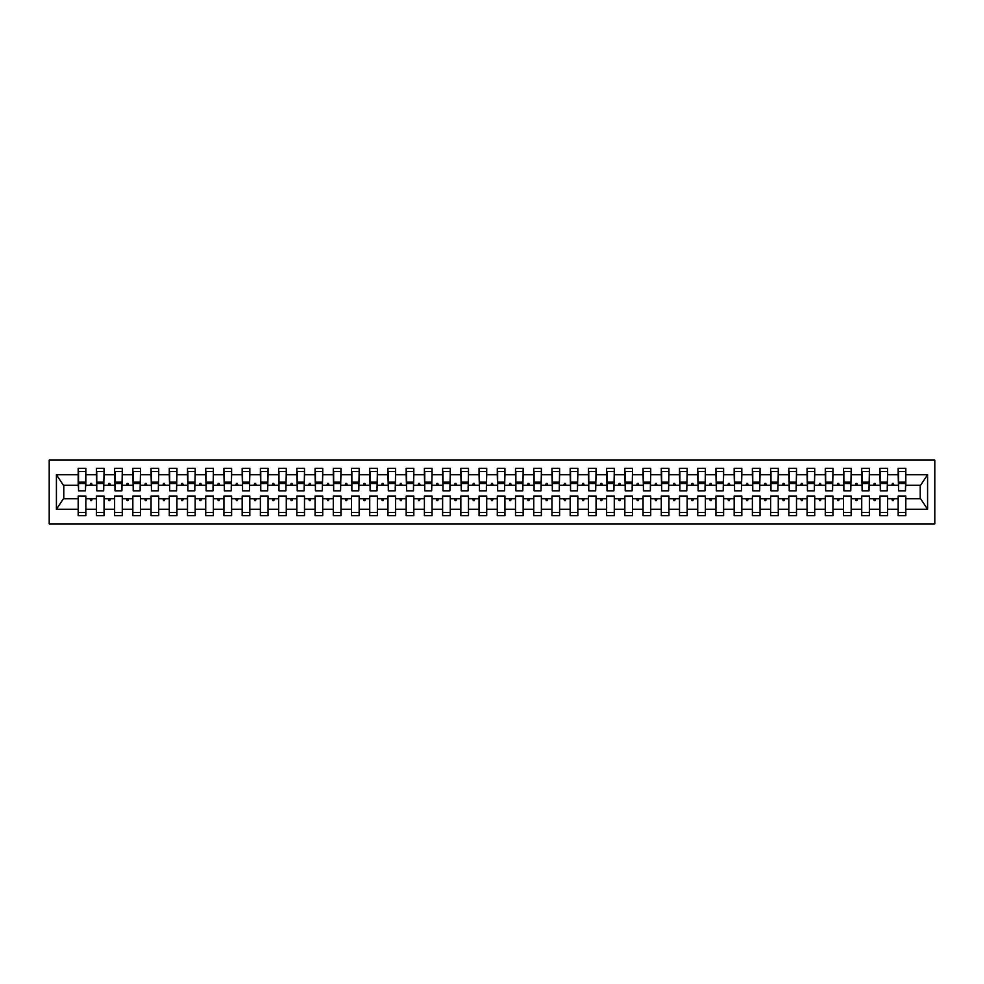 <?xml version="1.0" encoding="UTF-8"?>
<svg xmlns="http://www.w3.org/2000/svg" width="984" height="984" viewBox="0 0 984 984"><rect width="100%" height="100%" fill="white"/><g stroke="black" fill="none" stroke-linecap="round" stroke-linejoin="round"><path stroke-width="1.48" d="M49.2 523.894L934.8 523.894L934.8 460.106L49.2 460.106L49.2 523.894M905.464 487.99L905.821 485.26L920.594 485.26L927.58 474.731L927.58 509.269L905.821 509.269L905.821 496.01L898.171 496.01L898.171 498.74L887.605 498.74L887.605 496.01L879.954 496.01L879.954 498.74L869.376 498.74L869.376 496.01L861.726 496.01L861.726 498.74L851.16 498.74L851.16 496.01L843.509 496.01L843.509 498.74L832.944 498.74L832.944 496.01L825.281 496.01L825.281 498.74L814.715 498.74L814.715 496.01L807.064 496.01L807.064 498.74L796.499 498.74L796.499 496.01L788.836 496.01L788.836 498.74L778.27 498.74L778.27 496.01L770.62 496.01L770.62 498.74L760.054 498.74L760.054 496.01L752.391 496.01L752.391 498.74L741.825 498.74L741.825 496.01L734.175 496.01L734.175 498.74L723.609 498.74L723.609 496.01L715.946 496.01L715.946 498.74L705.38 498.74L705.38 496.01L697.73 496.01L697.73 498.74L687.164 498.74L687.164 496.01L679.501 496.01L679.501 498.74L668.936 498.74L668.936 496.01L661.285 496.01L661.285 498.74L650.719 498.74L650.719 496.01L643.056 496.01L643.056 498.74L632.491 498.74L632.491 496.01L624.84 496.01L624.84 498.74L614.274 498.74L614.274 496.01L606.624 496.01L606.624 498.74L596.046 498.74L596.046 496.01L588.395 496.01L588.395 498.74L577.829 498.74L577.829 496.01L570.179 496.01L570.179 498.74L559.601 498.74L559.601 496.01L551.95 496.01L551.95 498.74L541.385 498.74L541.385 496.01L533.734 496.01L533.734 498.74L523.156 498.74L523.156 496.01L515.505 496.01L515.505 498.74L504.94 498.74L504.94 496.01L497.289 496.01L497.289 498.74L486.711 498.74L486.711 496.01L479.06 496.01L479.06 498.74L468.495 498.74L468.495 496.01L460.844 496.01L460.844 498.74L450.266 498.74L450.266 496.01L442.615 496.01L442.615 498.74L432.05 498.74L432.05 496.01L424.399 496.01L424.399 498.74L413.821 498.74L413.821 496.01L406.171 496.01L406.171 498.74L395.605 498.74L395.605 496.01L387.954 496.01L387.954 498.74L377.376 498.74L377.376 496.01L369.726 496.01L369.726 498.74L359.16 498.74L359.16 496.01L351.509 496.01L351.509 498.74L340.944 498.74L340.944 496.01L333.281 496.01L333.281 498.74L322.715 498.74L322.715 496.01L315.064 496.01L315.064 498.74L304.499 498.74L304.499 496.01L296.836 496.01L296.836 498.74L286.27 498.74L286.27 496.01L278.62 496.01L278.62 498.74L268.054 498.74L268.054 496.01L260.391 496.01L260.391 498.74L249.825 498.74L249.825 496.01L242.175 496.01L242.175 498.74L231.609 498.74L231.609 496.01L223.946 496.01L223.946 498.74L213.38 498.74L213.38 496.01L205.73 496.01L205.73 498.74L195.164 498.74L195.164 496.01L187.501 496.01L187.501 498.74L176.935 498.74L176.935 496.01L169.285 496.01L169.285 498.74L158.719 498.74L158.719 496.01L151.056 496.01L151.056 498.74L140.491 498.74L140.491 496.01L132.84 496.01L132.84 498.74L122.274 498.74L122.274 496.01L114.624 496.01L114.624 498.74L104.046 498.74L104.046 496.01L96.395 496.01L96.395 498.74L85.829 498.74L85.829 515.69L78.179 515.69L78.179 498.74L63.406 498.74L56.42 509.269L56.42 474.731L63.406 485.26L78.179 485.26L78.179 474.731L56.42 474.731M905.821 509.269L905.821 515.69L898.171 515.69L898.171 498.74M905.821 485.26L905.821 468.31L898.171 468.31L898.171 474.731L887.605 474.731L887.236 487.99M898.54 487.99L898.171 474.731M898.171 509.269L887.605 509.269L887.605 515.69L879.954 515.69L879.954 498.74M887.605 474.731L887.605 468.31L879.954 468.31L879.954 474.731L869.376 474.731L869.02 487.99M880.311 487.99L879.954 474.731M879.954 509.269L869.376 509.269L869.376 515.69L861.726 515.69L861.726 498.74M869.376 474.731L869.376 468.31L861.726 468.31L861.726 474.731L851.16 474.731L850.791 487.99M862.095 487.99L861.726 474.731M861.726 509.269L851.16 509.269L851.16 515.69L843.509 515.69L843.509 498.74M851.16 474.731L851.16 468.31L843.509 468.31L843.509 474.731L832.944 474.731L832.575 487.99M843.866 487.99L843.509 474.731M843.509 509.269L832.944 509.269L832.944 515.69L825.281 515.69L825.281 498.74M832.944 474.731L832.944 468.31L825.281 468.31L825.281 474.731L814.715 474.731L814.346 487.99M825.65 487.99L825.281 474.731M825.281 509.269L814.715 509.269L814.715 515.69L807.064 515.69L807.064 498.74M814.715 474.731L814.715 468.31L807.064 468.31L807.064 474.731L796.499 474.731L796.13 487.99M807.421 487.99L807.064 474.731M807.064 509.269L796.499 509.269L796.499 515.69L788.836 515.69L788.836 498.74M796.499 474.731L796.499 468.31L788.836 468.31L788.836 474.731L778.27 474.731L777.901 487.99M789.205 487.99L788.836 474.731M788.836 509.269L778.27 509.269L778.27 515.69L770.62 515.69L770.62 498.74M778.27 474.731L778.27 468.31L770.62 468.31L770.62 474.731L760.054 474.731L759.685 487.99M770.976 487.99L770.62 474.731M770.62 509.269L760.054 509.269L760.054 515.69L752.391 515.69L752.391 498.74M760.054 474.731L760.054 468.31L752.391 468.31L752.391 474.731L741.825 474.731L741.456 487.99M752.76 487.99L752.391 474.731M752.391 509.269L741.825 509.269L741.825 515.69L734.175 515.69L734.175 498.74M741.825 474.731L741.825 468.31L734.175 468.31L734.175 474.731L723.609 474.731L723.24 487.99M734.544 487.99L734.175 474.731M734.175 509.269L723.609 509.269L723.609 515.69L715.946 515.69L715.946 498.74M723.609 474.731L723.609 468.31L715.946 468.31L715.946 474.731L705.38 474.731L705.024 487.99M716.315 487.99L715.946 474.731M715.946 509.269L705.38 509.269L705.38 515.69L697.73 515.69L697.73 498.74M705.38 474.731L705.38 468.31L697.73 468.31L697.73 474.731L687.164 474.731L686.795 487.99M698.099 487.99L697.73 474.731M697.73 509.269L687.164 509.269L687.164 515.69L679.501 515.69L679.501 498.74M687.164 474.731L687.164 468.31L679.501 468.31L679.501 474.731L668.936 474.731L668.579 487.99M679.87 487.99L679.501 474.731M679.501 509.269L668.936 509.269L668.936 515.69L661.285 515.69L661.285 498.74M668.936 474.731L668.936 468.31L661.285 468.31L661.285 474.731L650.719 474.731L650.35 487.99M661.654 487.99L661.285 474.731M661.285 509.269L650.719 509.269L650.719 515.69L643.056 515.69L643.056 498.74M650.719 474.731L650.719 468.31L643.056 468.31L643.056 474.731L632.491 474.731L632.134 487.99M643.425 487.99L643.056 474.731M643.056 509.269L632.491 509.269L632.491 515.69L624.84 515.69L624.84 498.74M632.491 474.731L632.491 468.31L624.84 468.31L624.84 474.731L614.274 474.731L613.905 487.99M625.209 487.99L624.84 474.731M624.84 509.269L614.274 509.269L614.274 515.69L606.624 515.69L606.624 498.74M614.274 474.731L614.274 468.31L606.624 468.31L606.624 474.731L596.046 474.731L595.689 487.99M606.98 487.99L606.624 474.731M606.624 509.269L596.046 509.269L596.046 515.69L588.395 515.69L588.395 498.74M596.046 474.731L596.046 468.31L588.395 468.31L588.395 474.731L577.829 474.731L577.46 487.99M588.764 487.99L588.395 474.731M588.395 509.269L577.829 509.269L577.829 515.69L570.179 515.69L570.179 498.74M577.829 474.731L577.829 468.31L570.179 468.31L570.179 474.731L559.601 474.731L559.244 487.99M570.536 487.99L570.179 474.731M570.179 509.269L559.601 509.269L559.601 515.69L551.95 515.69L551.95 498.74M559.601 474.731L559.601 468.31L551.95 468.31L551.95 474.731L541.385 474.731L541.015 487.99M552.319 487.99L551.95 474.731M551.95 509.269L541.385 509.269L541.385 515.69L533.734 515.69L533.734 498.74M541.385 474.731L541.385 468.31L533.734 468.31L533.734 474.731L523.156 474.731L522.799 487.99M534.091 487.99L533.734 474.731M533.734 509.269L523.156 509.269L523.156 515.69L515.505 515.69L515.505 498.74M523.156 474.731L523.156 468.31L515.505 468.31L515.505 474.731L504.94 474.731L504.571 487.99M515.874 487.99L515.505 474.731M515.505 509.269L504.94 509.269L504.94 515.69L497.289 515.69L497.289 498.74M504.94 474.731L504.94 468.31L497.289 468.31L497.289 474.731L486.711 474.731L486.354 487.99M497.646 487.99L497.289 474.731M497.289 509.269L486.711 509.269L486.711 515.69L479.06 515.69L479.06 498.74M486.711 474.731L486.711 468.31L479.06 468.31L479.06 474.731L468.495 474.731L468.126 487.99M479.429 487.99L479.06 474.731M479.06 509.269L468.495 509.269L468.495 515.69L460.844 515.69L460.844 498.74M468.495 474.731L468.495 468.31L460.844 468.31L460.844 474.731L450.266 474.731L449.909 487.99M461.201 487.99L460.844 474.731M460.844 509.269L450.266 509.269L450.266 515.69L442.615 515.69L442.615 498.74M450.266 474.731L450.266 468.31L442.615 468.31L442.615 474.731L432.05 474.731L431.681 487.99M442.984 487.99L442.615 474.731M442.615 509.269L432.05 509.269L432.05 515.69L424.399 515.69L424.399 498.74M432.05 474.731L432.05 468.31L424.399 468.31L424.399 474.731L413.821 474.731L413.464 487.99M424.756 487.99L424.399 474.731M424.399 509.269L413.821 509.269L413.821 515.69L406.171 515.69L406.171 498.74M413.821 474.731L413.821 468.31L406.171 468.31L406.171 474.731L395.605 474.731L395.236 487.99M406.54 487.99L406.171 474.731M406.171 509.269L395.605 509.269L395.605 515.69L387.954 515.69L387.954 498.74M395.605 474.731L395.605 468.31L387.954 468.31L387.954 474.731L377.376 474.731L377.02 487.99M388.311 487.99L387.954 474.731M387.954 509.269L377.376 509.269L377.376 515.69L369.726 515.69L369.726 498.74M377.376 474.731L377.376 468.31L369.726 468.31L369.726 474.731L359.16 474.731L358.791 487.99M370.095 487.99L369.726 474.731M369.726 509.269L359.16 509.269L359.16 515.69L351.509 515.69L351.509 498.74M359.16 474.731L359.16 468.31L351.509 468.31L351.509 474.731L340.944 474.731L340.575 487.99M351.866 487.99L351.509 474.731M351.509 509.269L340.944 509.269L340.944 515.69L333.281 515.69L333.281 498.74M340.944 474.731L340.944 468.31L333.281 468.31L333.281 474.731L322.715 474.731L322.346 487.99M333.65 487.99L333.281 474.731M333.281 509.269L322.715 509.269L322.715 515.69L315.064 515.69L315.064 498.74M322.715 474.731L322.715 468.31L315.064 468.31L315.064 474.731L304.499 474.731L304.13 487.99M315.421 487.99L315.064 474.731M315.064 509.269L304.499 509.269L304.499 515.69L296.836 515.69L296.836 498.74M304.499 474.731L304.499 468.31L296.836 468.31L296.836 474.731L286.27 474.731L285.901 487.99M297.205 487.99L296.836 474.731M296.836 509.269L286.27 509.269L286.27 515.69L278.62 515.69L278.62 498.74M286.27 474.731L286.27 468.31L278.62 468.31L278.62 474.731L268.054 474.731L267.685 487.99M278.976 487.99L278.62 474.731M278.62 509.269L268.054 509.269L268.054 515.69L260.391 515.69L260.391 498.74M268.054 474.731L268.054 468.31L260.391 468.31L260.391 474.731L249.825 474.731L249.456 487.99M260.76 487.99L260.391 474.731M260.391 509.269L249.825 509.269L249.825 515.69L242.175 515.69L242.175 498.74M249.825 474.731L249.825 468.31L242.175 468.31L242.175 474.731L231.609 474.731L231.24 487.99M242.544 487.99L242.175 474.731M242.175 509.269L231.609 509.269L231.609 515.69L223.946 515.69L223.946 498.74M231.609 474.731L231.609 468.31L223.946 468.31L223.946 474.731L213.38 474.731L213.024 487.99M224.315 487.99L223.946 474.731M223.946 509.269L213.38 509.269L213.38 515.69L205.73 515.69L205.73 498.74M213.38 474.731L213.38 468.31L205.73 468.31L205.73 474.731L195.164 474.731L194.795 487.99M206.099 487.99L205.73 474.731M205.73 509.269L195.164 509.269L195.164 515.69L187.501 515.69L187.501 498.74M195.164 474.731L195.164 468.31L187.501 468.31L187.501 474.731L176.935 474.731L176.579 487.99M187.87 487.99L187.501 474.731M187.501 509.269L176.935 509.269L176.935 515.69L169.285 515.69L169.285 498.74M176.935 474.731L176.935 468.31L169.285 468.31L169.285 474.731L158.719 474.731L158.35 487.99M169.654 487.99L169.285 474.731M169.285 509.269L158.719 509.269L158.719 515.69L151.056 515.69L151.056 498.74M158.719 474.731L158.719 468.31L151.056 468.31L151.056 474.731L140.491 474.731L140.134 487.99M151.425 487.99L151.056 474.731M151.056 509.269L140.491 509.269L140.491 515.69L132.84 515.69L132.84 498.74M140.491 474.731L140.491 468.31L132.84 468.31L132.84 474.731L122.274 474.731L121.905 487.99M133.209 487.99L132.84 474.731M132.84 509.269L122.274 509.269L122.274 515.69L114.624 515.69L114.624 498.74M122.274 474.731L122.274 468.31L114.624 468.31L114.624 474.731L104.046 474.731L103.689 487.99M114.98 487.99L114.624 474.731M114.624 509.269L104.046 509.269L104.046 515.69L96.395 515.69L96.395 498.74M104.046 474.731L104.046 468.31L96.395 468.31L96.395 474.731L85.829 474.731L85.829 468.31L78.179 468.31L78.179 474.731M96.764 487.99L96.395 474.731M85.829 498.74L85.829 496.01L78.179 496.01L78.179 498.74M78.179 485.26L78.535 487.99M887.605 509.269L887.605 498.74M869.376 509.269L869.376 498.74M851.16 509.269L851.16 498.74M832.944 509.269L832.944 498.74M814.715 509.269L814.715 498.74M796.499 509.269L796.499 498.74M778.27 509.269L778.27 498.74M760.054 509.269L760.054 498.74M741.825 509.269L741.825 498.74M723.609 509.269L723.609 498.74M705.38 509.269L705.38 498.74M687.164 509.269L687.164 498.74M668.936 509.269L668.936 498.74M650.719 509.269L650.719 498.74M632.491 509.269L632.491 498.74M614.274 509.269L614.274 498.74M596.046 509.269L596.046 498.74M577.829 509.269L577.829 498.74M559.601 509.269L559.601 498.74M541.385 509.269L541.385 498.74M523.156 509.269L523.156 498.74M504.94 509.269L504.94 498.74M486.711 509.269L486.711 498.74M468.495 509.269L468.495 498.74M450.266 509.269L450.266 498.74M432.05 509.269L432.05 498.74M413.821 509.269L413.821 498.74M395.605 509.269L395.605 498.74M377.376 509.269L377.376 498.74M359.16 509.269L359.16 498.74M340.944 509.269L340.944 498.74M322.715 509.269L322.715 498.74M304.499 509.269L304.499 498.74M286.27 509.269L286.27 498.74M268.054 509.269L268.054 498.74M249.825 509.269L249.825 498.74M231.609 509.269L231.609 498.74M213.38 509.269L213.38 498.74M195.164 509.269L195.164 498.74M176.935 509.269L176.935 498.74M158.719 509.269L158.719 498.74M140.491 509.269L140.491 498.74M122.274 509.269L122.274 498.74M104.046 509.269L104.046 498.74M927.58 474.731L905.821 474.731M96.395 509.269L85.829 509.269M78.179 509.269L56.42 509.269M891.775 485.26L894.013 485.26L893.349 483.439L892.439 483.439L891.775 485.26L887.605 485.26M898.171 485.26L894.013 485.26M891.775 498.74L892.439 500.561L893.349 500.561L894.013 498.74M873.546 485.26L875.785 485.26L875.12 483.439L874.21 483.439L873.546 485.26L869.376 485.26M879.954 485.26L875.785 485.26M873.546 498.74L874.21 500.561L875.12 500.561L875.785 498.74M855.33 485.26L857.568 485.26L856.904 483.439L855.994 483.439L855.33 485.26L851.16 485.26M861.726 485.26L857.568 485.26M855.33 498.74L855.994 500.561L856.904 500.561L857.568 498.74M837.101 485.26L839.34 485.26L838.676 483.439L837.765 483.439L837.101 485.26L832.944 485.26M843.509 485.26L839.34 485.26M837.101 498.74L837.765 500.561L838.676 500.561L839.34 498.74M818.885 485.26L821.123 485.26L820.459 483.439L819.549 483.439L818.885 485.26L814.715 485.26M825.281 485.26L821.123 485.26M818.885 498.74L819.549 500.561L820.459 500.561L821.123 498.74M800.656 485.26L802.895 485.26L802.231 483.439L801.32 483.439L800.656 485.26L796.499 485.26M807.064 485.26L802.895 485.26M800.656 498.74L801.32 500.561L802.231 500.561L802.895 498.74M782.44 485.26L784.679 485.26L784.014 483.439L783.104 483.439L782.44 485.26L778.27 485.26M788.836 485.26L784.679 485.26M782.44 498.74L783.104 500.561L784.014 500.561L784.679 498.74M764.211 485.26L766.45 485.26L765.786 483.439L764.875 483.439L764.211 485.26L760.054 485.26M770.62 485.26L766.45 485.26M764.211 498.74L764.875 500.561L765.786 500.561L766.45 498.74M745.995 485.26L748.234 485.26L747.569 483.439L746.659 483.439L745.995 485.26L741.825 485.26M752.391 485.26L748.234 485.26M745.995 498.74L746.659 500.561L747.569 500.561L748.234 498.74M727.766 485.26L730.005 485.26L729.341 483.439L728.431 483.439L727.766 485.26L723.609 485.26M734.175 485.26L730.005 485.26M727.766 498.74L728.431 500.561L729.341 500.561L730.005 498.74M709.55 485.26L711.789 485.26L711.125 483.439L710.214 483.439L709.55 485.26L705.38 485.26M715.946 485.26L711.789 485.26M709.55 498.74L710.214 500.561L711.125 500.561L711.789 498.74M691.321 485.26L693.56 485.26L692.896 483.439L691.986 483.439L691.321 485.26L687.164 485.26M697.73 485.26L693.56 485.26M691.321 498.74L691.986 500.561L692.896 500.561L693.56 498.74M673.105 485.26L675.344 485.26L674.68 483.439L673.769 483.439L673.105 485.26L668.936 485.26M679.501 485.26L675.344 485.26M673.105 498.74L673.769 500.561L674.68 500.561L675.344 498.74M654.877 485.26L657.115 485.26L656.451 483.439L655.541 483.439L654.877 485.26L650.719 485.26M661.285 485.26L657.115 485.26M654.877 498.74L655.541 500.561L656.451 500.561L657.115 498.74M636.66 485.26L638.899 485.26L638.235 483.439L637.324 483.439L636.66 485.26L632.491 485.26M643.056 485.26L638.899 485.26M636.66 498.74L637.324 500.561L638.235 500.561L638.899 498.74M618.432 485.26L620.67 485.26L620.006 483.439L619.096 483.439L618.432 485.26L614.274 485.26M624.84 485.26L620.67 485.26M618.432 498.74L619.096 500.561L620.006 500.561L620.67 498.74M600.215 485.26L602.454 485.26L601.79 483.439L600.88 483.439L600.215 485.26L596.046 485.26M606.624 485.26L602.454 485.26M600.215 498.74L600.88 500.561L601.79 500.561L602.454 498.74M581.987 485.26L584.225 485.26L583.561 483.439L582.651 483.439L581.987 485.26L577.829 485.26M588.395 485.26L584.225 485.26M581.987 498.74L582.651 500.561L583.561 500.561L584.225 498.74M563.77 485.26L566.009 485.26L565.345 483.439L564.435 483.439L563.77 485.26L559.601 485.26M570.179 485.26L566.009 485.26M563.77 498.74L564.435 500.561L565.345 500.561L566.009 498.74M545.542 485.26L547.781 485.26L547.116 483.439L546.206 483.439L545.542 485.26L541.385 485.26M551.95 485.26L547.781 485.26M545.542 498.74L546.206 500.561L547.116 500.561L547.781 498.74M527.326 485.26L529.564 485.26L528.9 483.439L527.99 483.439L527.326 485.26L523.156 485.26M533.734 485.26L529.564 485.26M527.326 498.74L527.99 500.561L528.9 500.561L529.564 498.74M509.109 485.26L511.336 485.26L510.684 483.439L509.761 483.439L509.109 485.26L504.94 485.26M515.505 485.26L511.336 485.26M509.109 498.74L509.761 500.561L510.684 500.561L511.336 498.74M490.881 485.26L493.119 485.26L492.455 483.439L491.545 483.439L490.881 485.26L486.711 485.26M497.289 485.26L493.119 485.26M490.881 498.74L491.545 500.561L492.455 500.561L493.119 498.74M472.664 485.26L474.891 485.26L474.239 483.439L473.316 483.439L472.664 485.26L468.495 485.26M479.06 485.26L474.891 485.26M472.664 498.74L473.316 500.561L474.239 500.561L474.891 498.74M454.436 485.26L456.674 485.26L456.01 483.439L455.1 483.439L454.436 485.26L450.266 485.26M460.844 485.26L456.674 485.26M454.436 498.74L455.1 500.561L456.01 500.561L456.674 498.74M436.219 485.26L438.458 485.26L437.794 483.439L436.884 483.439L436.219 485.26L432.05 485.26M442.615 485.26L438.458 485.26M436.219 498.74L436.884 500.561L437.794 500.561L438.458 498.74M417.991 485.26L420.229 485.26L419.565 483.439L418.655 483.439L417.991 485.26L413.821 485.26M424.399 485.26L420.229 485.26M417.991 498.74L418.655 500.561L419.565 500.561L420.229 498.74M399.775 485.26L402.013 485.26L401.349 483.439L400.439 483.439L399.775 485.26L395.605 485.26M406.171 485.26L402.013 485.26M399.775 498.74L400.439 500.561L401.349 500.561L402.013 498.74M381.546 485.26L383.785 485.26L383.12 483.439L382.21 483.439L381.546 485.26L377.376 485.26M387.954 485.26L383.785 485.26M381.546 498.74L382.21 500.561L383.12 500.561L383.785 498.74M363.33 485.26L365.568 485.26L364.904 483.439L363.994 483.439L363.33 485.26L359.16 485.26M369.726 485.26L365.568 485.26M363.33 498.74L363.994 500.561L364.904 500.561L365.568 498.74M345.101 485.26L347.34 485.26L346.675 483.439L345.765 483.439L345.101 485.26L340.944 485.26M351.509 485.26L347.34 485.26M345.101 498.74L345.765 500.561L346.675 500.561L347.34 498.74M326.885 485.26L329.123 485.26L328.459 483.439L327.549 483.439L326.885 485.26L322.715 485.26M333.281 485.26L329.123 485.26M326.885 498.74L327.549 500.561L328.459 500.561L329.123 498.74M308.656 485.26L310.895 485.26L310.231 483.439L309.32 483.439L308.656 485.26L304.499 485.26M315.064 485.26L310.895 485.26M308.656 498.74L309.32 500.561L310.231 500.561L310.895 498.74M290.44 485.26L292.678 485.26L292.014 483.439L291.104 483.439L290.44 485.26L286.27 485.26M296.836 485.26L292.678 485.26M290.44 498.74L291.104 500.561L292.014 500.561L292.678 498.74M272.211 485.26L274.45 485.26L273.786 483.439L272.875 483.439L272.211 485.26L268.054 485.26M278.62 485.26L274.45 485.26M272.211 498.74L272.875 500.561L273.786 500.561L274.45 498.74M253.995 485.26L256.234 485.26L255.569 483.439L254.659 483.439L253.995 485.26L249.825 485.26M260.391 485.26L256.234 485.26M253.995 498.74L254.659 500.561L255.569 500.561L256.234 498.74M235.766 485.26L238.005 485.26L237.341 483.439L236.431 483.439L235.766 485.26L231.609 485.26M242.175 485.26L238.005 485.26M235.766 498.74L236.431 500.561L237.341 500.561L238.005 498.74M217.55 485.26L219.789 485.26L219.125 483.439L218.214 483.439L217.55 485.26L213.38 485.26M223.946 485.26L219.789 485.26M217.55 498.74L218.214 500.561L219.125 500.561L219.789 498.74M199.322 485.26L201.56 485.26L200.896 483.439L199.986 483.439L199.322 485.26L195.164 485.26M205.73 485.26L201.56 485.26M199.322 498.74L199.986 500.561L200.896 500.561L201.56 498.74M181.105 485.26L183.344 485.26L182.68 483.439L181.769 483.439L181.105 485.26L176.935 485.26M187.501 485.26L183.344 485.26M181.105 498.74L181.769 500.561L182.68 500.561L183.344 498.74M162.877 485.26L165.115 485.26L164.451 483.439L163.541 483.439L162.877 485.26L158.719 485.26M169.285 485.26L165.115 485.26M162.877 498.74L163.541 500.561L164.451 500.561L165.115 498.74M144.66 485.26L146.899 485.26L146.235 483.439L145.325 483.439L144.66 485.26L140.491 485.26M151.056 485.26L146.899 485.26M144.66 498.74L145.325 500.561L146.235 500.561L146.899 498.74M126.432 485.26L128.67 485.26L128.006 483.439L127.096 483.439L126.432 485.26L122.274 485.26M132.84 485.26L128.67 485.26M126.432 498.74L127.096 500.561L128.006 500.561L128.67 498.74M108.215 485.26L110.454 485.26L109.79 483.439L108.88 483.439L108.215 485.26L104.046 485.26M114.624 485.26L110.454 485.26M108.215 498.74L108.88 500.561L109.79 500.561L110.454 498.74M89.987 485.26L92.225 485.26L91.561 483.439L90.651 483.439L89.987 485.26L85.829 485.26L85.829 474.731M96.395 485.26L92.225 485.26M89.987 498.74L90.651 500.561L91.561 500.561L92.225 498.74M85.829 485.26L85.46 487.99M927.58 509.269L920.594 498.74L905.821 498.74M63.776 485.26L63.776 498.74M920.224 498.74L920.224 485.26M78.535 483.525L78.535 471.496L85.829 471.496L85.46 490.819L78.535 490.819L78.535 483.525L85.46 483.525M78.179 512.504L85.829 512.504M96.764 483.525L96.764 471.496L104.046 471.496L103.689 490.819L96.764 490.819L96.764 483.525L103.689 483.525M96.395 512.504L104.046 512.504M114.98 483.525L114.98 471.496L122.274 471.496L121.905 490.819L114.98 490.819L114.98 483.525L121.905 483.525M114.624 512.504L122.274 512.504M133.209 483.525L133.209 471.496L140.491 471.496L140.134 490.819L133.209 490.819L133.209 483.525L140.134 483.525M132.84 512.504L140.491 512.504M151.425 483.525L151.425 471.496L158.719 471.496L158.35 490.819L151.425 490.819L151.425 483.525L158.35 483.525M151.056 512.504L158.719 512.504M169.654 483.525L169.654 471.496L176.935 471.496L176.579 490.819L169.654 490.819L169.654 483.525L176.579 483.525M169.285 512.504L176.935 512.504M187.87 483.525L187.87 471.496L195.164 471.496L194.795 490.819L187.87 490.819L187.87 483.525L194.795 483.525M187.501 512.504L195.164 512.504M206.099 483.525L206.099 471.496L213.38 471.496L213.024 490.819L206.099 490.819L206.099 483.525L213.024 483.525M205.73 512.504L213.38 512.504M224.315 483.525L224.315 471.496L231.609 471.496L231.24 490.819L224.315 490.819L224.315 483.525L231.24 483.525M223.946 512.504L231.609 512.504M242.544 483.525L242.544 471.496L249.825 471.496L249.456 490.819L242.544 490.819L242.544 483.525L249.456 483.525M242.175 512.504L249.825 512.504M260.76 483.525L260.76 471.496L268.054 471.496L267.685 490.819L260.76 490.819L260.76 483.525L267.685 483.525M260.391 512.504L268.054 512.504M278.976 483.525L278.976 471.496L286.27 471.496L285.901 490.819L278.976 490.819L278.976 483.525L285.901 483.525M278.62 512.504L286.27 512.504M297.205 483.525L297.205 471.496L304.499 471.496L304.13 490.819L297.205 490.819L297.205 483.525L304.13 483.525M296.836 512.504L304.499 512.504M315.421 483.525L315.421 471.496L322.715 471.496L322.346 490.819L315.421 490.819L315.421 483.525L322.346 483.525M315.064 512.504L322.715 512.504M333.65 483.525L333.65 471.496L340.944 471.496L340.575 490.819L333.65 490.819L333.65 483.525L340.575 483.525M333.281 512.504L340.944 512.504M351.866 483.525L351.866 471.496L359.16 471.496L358.791 490.819L351.866 490.819L351.866 483.525L358.791 483.525M351.509 512.504L359.16 512.504M370.095 483.525L370.095 471.496L377.376 471.496L377.02 490.819L370.095 490.819L370.095 483.525L377.02 483.525M369.726 512.504L377.376 512.504M388.311 483.525L388.311 471.496L395.605 471.496L395.236 490.819L388.311 490.819L388.311 483.525L395.236 483.525M387.954 512.504L395.605 512.504M406.54 483.525L406.54 471.496L413.821 471.496L413.464 490.819L406.54 490.819L406.54 483.525L413.464 483.525M406.171 512.504L413.821 512.504M424.756 483.525L424.756 471.496L432.05 471.496L431.681 490.819L424.756 490.819L424.756 483.525L431.681 483.525M424.399 512.504L432.05 512.504M442.984 483.525L442.984 471.496L450.266 471.496L449.909 490.819L442.984 490.819L442.984 483.525L449.909 483.525M442.615 512.504L450.266 512.504M461.201 483.525L461.201 471.496L468.495 471.496L468.126 490.819L461.201 490.819L461.201 483.525L468.126 483.525M460.844 512.504L468.495 512.504M479.429 483.525L479.429 471.496L486.711 471.496L486.354 490.819L479.429 490.819L479.429 483.525L486.354 483.525M479.06 512.504L486.711 512.504M497.646 483.525L497.646 471.496L504.94 471.496L504.571 490.819L497.646 490.819L497.646 483.525L504.571 483.525M497.289 512.504L504.94 512.504M515.874 483.525L515.874 471.496L523.156 471.496L522.799 490.819L515.874 490.819L515.874 483.525L522.799 483.525M515.505 512.504L523.156 512.504M534.091 483.525L534.091 471.496L541.385 471.496L541.015 490.819L534.091 490.819L534.091 483.525L541.015 483.525M533.734 512.504L541.385 512.504M552.319 483.525L552.319 471.496L559.601 471.496L559.244 490.819L552.319 490.819L552.319 483.525L559.244 483.525M551.95 512.504L559.601 512.504M570.536 483.525L570.536 471.496L577.829 471.496L577.46 490.819L570.536 490.819L570.536 483.525L577.46 483.525M570.179 512.504L577.829 512.504M588.764 483.525L588.764 471.496L596.046 471.496L595.689 490.819L588.764 490.819L588.764 483.525L595.689 483.525M588.395 512.504L596.046 512.504M606.98 483.525L606.98 471.496L614.274 471.496L613.905 490.819L606.98 490.819L606.98 483.525L613.905 483.525M606.624 512.504L614.274 512.504M625.209 483.525L625.209 471.496L632.491 471.496L632.134 490.819L625.209 490.819L625.209 483.525L632.134 483.525M624.84 512.504L632.491 512.504M643.425 483.525L643.425 471.496L650.719 471.496L650.35 490.819L643.425 490.819L643.425 483.525L650.35 483.525M643.056 512.504L650.719 512.504M661.654 483.525L661.654 471.496L668.936 471.496L668.579 490.819L661.654 490.819L661.654 483.525L668.579 483.525M661.285 512.504L668.936 512.504M679.87 483.525L679.87 471.496L687.164 471.496L686.795 490.819L679.87 490.819L679.87 483.525L686.795 483.525M679.501 512.504L687.164 512.504M698.099 483.525L698.099 471.496L705.38 471.496L705.024 490.819L698.099 490.819L698.099 483.525L705.024 483.525M697.73 512.504L705.38 512.504M716.315 483.525L716.315 471.496L723.609 471.496L723.24 490.819L716.315 490.819L716.315 483.525L723.24 483.525M715.946 512.504L723.609 512.504M734.544 483.525L734.544 471.496L741.825 471.496L741.456 490.819L734.544 490.819L734.544 483.525L741.456 483.525M734.175 512.504L741.825 512.504M752.76 483.525L752.76 471.496L760.054 471.496L759.685 490.819L752.76 490.819L752.76 483.525L759.685 483.525M752.391 512.504L760.054 512.504M770.976 483.525L770.976 471.496L778.27 471.496L777.901 490.819L770.976 490.819L770.976 483.525L777.901 483.525M770.62 512.504L778.27 512.504M789.205 483.525L789.205 471.496L796.499 471.496L796.13 490.819L789.205 490.819L789.205 483.525L796.13 483.525M788.836 512.504L796.499 512.504M807.421 483.525L807.421 471.496L814.715 471.496L814.346 490.819L807.421 490.819L807.421 483.525L814.346 483.525M807.064 512.504L814.715 512.504M825.65 483.525L825.65 471.496L832.944 471.496L832.575 490.819L825.65 490.819L825.65 483.525L832.575 483.525M825.281 512.504L832.944 512.504M843.866 483.525L843.866 471.496L851.16 471.496L850.791 490.819L843.866 490.819L843.866 483.525L850.791 483.525M843.509 512.504L851.16 512.504M862.095 483.525L862.095 471.496L869.376 471.496L869.02 490.819L862.095 490.819L862.095 483.525L869.02 483.525M861.726 512.504L869.376 512.504M880.311 483.525L880.311 471.496L887.605 471.496L887.236 490.819L880.311 490.819L880.311 483.525L887.236 483.525M879.954 512.504L887.605 512.504M898.54 483.525L898.54 471.496L905.821 471.496L905.464 490.819L898.54 490.819L898.54 483.525L905.464 483.525M898.171 512.504L905.821 512.504M78.535 482.431L85.46 482.431M96.764 482.431L103.689 482.431M114.98 482.431L121.905 482.431M133.209 482.431L140.134 482.431M151.425 482.431L158.35 482.431M169.654 482.431L176.579 482.431M187.87 482.431L194.795 482.431M206.099 482.431L213.024 482.431M224.315 482.431L231.24 482.431M242.544 482.431L249.456 482.431M260.76 482.431L267.685 482.431M278.976 482.431L285.901 482.431M297.205 482.431L304.13 482.431M315.421 482.431L322.346 482.431M333.65 482.431L340.575 482.431M351.866 482.431L358.791 482.431M370.095 482.431L377.02 482.431M388.311 482.431L395.236 482.431M406.54 482.431L413.464 482.431M424.756 482.431L431.681 482.431M442.984 482.431L449.909 482.431M461.201 482.431L468.126 482.431M479.429 482.431L486.354 482.431M497.646 482.431L504.571 482.431M515.874 482.431L522.799 482.431M534.091 482.431L541.015 482.431M552.319 482.431L559.244 482.431M570.536 482.431L577.46 482.431M588.764 482.431L595.689 482.431M606.98 482.431L613.905 482.431M625.209 482.431L632.134 482.431M643.425 482.431L650.35 482.431M661.654 482.431L668.579 482.431M679.87 482.431L686.795 482.431M698.099 482.431L705.024 482.431M716.315 482.431L723.24 482.431M734.544 482.431L741.456 482.431M752.76 482.431L759.685 482.431M770.976 482.431L777.901 482.431M789.205 482.431L796.13 482.431M807.421 482.431L814.346 482.431M825.65 482.431L832.575 482.431M843.866 482.431L850.791 482.431M862.095 482.431L869.02 482.431M880.311 482.431L887.236 482.431M898.54 482.431L905.464 482.431M78.535 482.16L85.46 482.16M96.764 482.16L103.689 482.16M114.98 482.16L121.905 482.16M133.209 482.16L140.134 482.16M151.425 482.16L158.35 482.16M169.654 482.16L176.579 482.16M187.87 482.16L194.795 482.16M206.099 482.16L213.024 482.16M224.315 482.16L231.24 482.16M242.544 482.16L249.456 482.16M260.76 482.16L267.685 482.16M278.976 482.16L285.901 482.16M297.205 482.16L304.13 482.16M315.421 482.16L322.346 482.16M333.65 482.16L340.575 482.16M351.866 482.16L358.791 482.16M370.095 482.16L377.02 482.16M388.311 482.16L395.236 482.16M406.54 482.16L413.464 482.16M424.756 482.16L431.681 482.16M442.984 482.16L449.909 482.16M461.201 482.16L468.126 482.16M479.429 482.16L486.354 482.16M497.646 482.16L504.571 482.16M515.874 482.16L522.799 482.16M534.091 482.16L541.015 482.16M552.319 482.16L559.244 482.16M570.536 482.16L577.46 482.16M588.764 482.16L595.689 482.16M606.98 482.16L613.905 482.16M625.209 482.16L632.134 482.16M643.425 482.16L650.35 482.16M661.654 482.16L668.579 482.16M679.87 482.16L686.795 482.16M698.099 482.16L705.024 482.16M716.315 482.16L723.24 482.16M734.544 482.16L741.456 482.16M752.76 482.16L759.685 482.16M770.976 482.16L777.901 482.16M789.205 482.16L796.13 482.16M807.421 482.16L814.346 482.16M825.65 482.16L832.575 482.16M843.866 482.16L850.791 482.16M862.095 482.16L869.02 482.16M880.311 482.16L887.236 482.16M898.54 482.16L905.464 482.16"/></g></svg>
